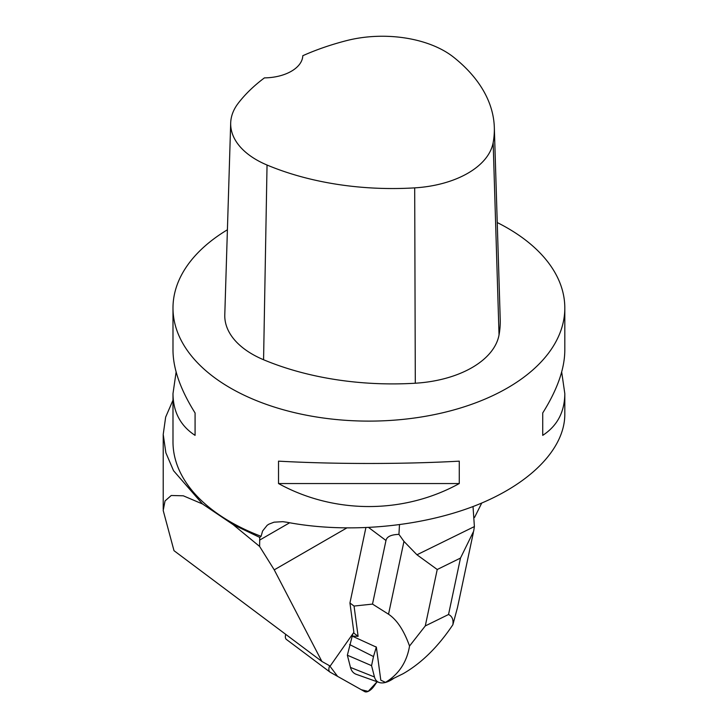 <?xml version="1.0" encoding="UTF-8"?>
<svg xmlns="http://www.w3.org/2000/svg" width="728" height="728" viewBox="0 0 728 728"><rect width="100%" height="100%" fill="white"/><g stroke="black" fill="none" stroke-linecap="round" stroke-linejoin="round"><path stroke-width="1.09" d="M286.659 639.612A9.328 4.532 -53.2 0 1 286.423 639.457A9.328 4.532 -53.2 0 1 285.731 634.361M330.166 672.199L364.655 691.6A9.328 4.532 126.8 0 0 373.983 686.213L377.113 681.745L368.186 691.382L361.343 689.735L337.61 676.385L329.638 665.802A9.328 4.532 126.8 0 0 329.921 672.035A9.328 4.532 126.8 0 0 330.166 672.199M163.218 509.263L163.218 434.434L165.866 452.771L173.537 470.697L202.493 503.967L183.283 495.795L171.226 495.495L165.038 500.946L163.19 510.455L174.001 550.677L321.885 661.434L330.175 666.102A6.224 3.021 -53.2 0 1 330.576 665.492L353.872 632.295L349.941 602.984L365.875 527.727M321.885 661.434L274.238 569.851L346.646 528.046M497.242 222.55A195.914 113.104 180 0 1 507.425 228.028A195.914 113.104 180 0 1 564.81 308.008A195.914 113.104 180 0 1 368.896 421.112A195.914 113.104 180 0 1 172.991 308.008L172.991 350.377C173.137 368.859 180.499 389.726 195.077 412.967L195.077 435.362C180.499 425.862 173.137 411.948 172.991 393.602L172.991 441.869A195.914 113.104 0 0 0 261.079 536.309L259.76 537.41L259.605 546.428L274.238 569.851M261.079 536.309L262.608 530.985L267.14 525.325L268.86 524.178L274.056 522.176L282.801 521.676L286.868 522.249C346.601 533.67 419.101 527.381 474.52 505.969C529.802 484.457 564.682 449.112 564.81 414.478L564.81 393.602C564.664 411.948 557.302 425.862 542.724 435.362L542.724 412.967C557.302 389.726 564.664 368.859 564.81 350.377L564.81 308.008M259.76 537.41L233.069 524.579L259.605 546.428M163.218 434.434L165.656 417.108L172.991 400.182M202.493 503.967L233.069 524.579M481.745 503.048L474.556 517.426M172.991 308.008A195.914 113.104 180 0 1 227.409 229.775M172.991 393.602L176.121 371.99M561.679 371.99L564.81 393.602M278.524 483.547L278.524 461.152C334.143 464.246 403.658 464.246 459.277 461.152L459.277 483.547C403.658 514.214 334.143 514.214 278.524 483.547L459.277 483.547M494.321 127.436L500.218 319.337A219.419 126.681 180 0 1 499.035 334.953A94.039 54.291 180 0 1 415.306 383.219A219.419 126.681 180 0 1 263.572 359.741A94.039 54.291 180 0 1 224.788 314.842L230.694 122.95A88.133 50.878 180 0 1 238.265 103.203A213.513 123.269 180 0 1 264.419 77.887A39.185 22.623 180 0 0 302.793 55.719A213.513 123.269 180 0 1 346.419 40.659A88.133 50.878 180 0 1 453.662 57.248A213.513 123.269 180 0 1 494.321 127.436A213.513 123.269 180 0 1 493.156 142.633A88.133 50.878 180 0 1 414.696 187.869A213.513 123.269 180 0 1 267.039 165.029A88.133 50.878 180 0 1 230.694 122.95M542.724 435.362L542.724 412.967M195.077 412.967L195.077 435.362M375.512 646.628L376.358 647.083A48.913 23.778 126.8 0 0 376.312 647.137L352.143 636.072L358.112 636.327L354.054 606.06L349.941 602.984M354.054 606.06L372.509 604.094L385.976 540.495C386.805 536.645 391.127 534.607 398.944 534.379L399.472 524.915M358.112 636.327L353.48 632.85M376.358 647.083L380.789 680.161L385.476 682.382C398.798 674.328 406.825 662.216 409.536 646.036C403.958 630.439 396.951 619.837 388.534 614.223L372.509 604.094M473.364 532.568L457.484 607.562L452.861 624.76C438.056 646.874 421.466 663.19 403.094 673.728L385.476 682.382M452.861 624.76C453.562 619.619 452.124 616.207 448.539 614.505L425.279 625.934L409.536 646.036M393.93 678.223A28.019 13.623 -53.2 0 1 379.097 682.455L356.311 674.337A35.263 17.144 -53.2 0 1 350.486 667.44L347.356 655.209L352.834 633.77M398.944 534.379L403.958 541.395L416.953 554.782L474.392 526.572L473.018 506.542M474.392 526.572L473.664 531.203L460.487 558.076L437.228 569.505L416.953 554.782M379.097 682.455A28.019 13.623 -53.2 0 1 374.465 676.976L371.562 665.647L347.356 655.209M371.562 665.647L373.491 656.556L349.613 644.544M373.491 656.556L376.312 647.137M259.605 540.121L289.662 522.768M493.156 142.633L499.035 334.953M414.696 187.869L415.306 383.219M267.039 165.029L263.572 359.741M385.976 540.495L368.75 527.6M448.539 614.505L460.487 558.076M437.228 569.505L425.279 625.934M388.534 614.223L403.958 541.395M374.465 676.976L350.486 667.44M286.423 639.457L329.921 672.035"/></g></svg>

